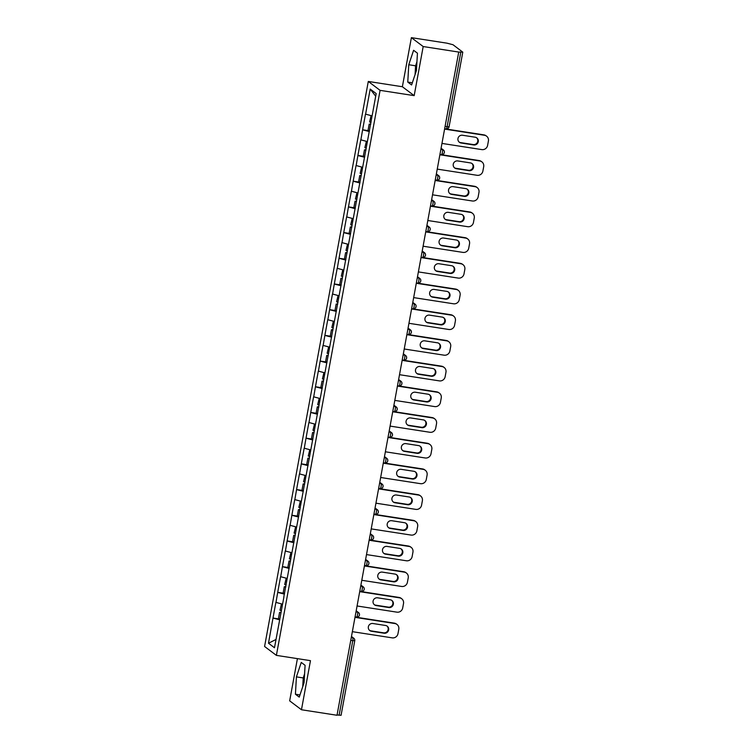 <?xml version="1.0" encoding="UTF-8"?>
<svg xmlns="http://www.w3.org/2000/svg" width="753" height="753" viewBox="0 0 753 753"><rect width="100%" height="100%" fill="white"/><g stroke="black" fill="none" stroke-linecap="round" stroke-linejoin="round"><path stroke-width="1.13" d="M416.042 71.695A13.159 2.984 98.8 0 1 416.616 67.328M297.416 658.64L289.67 700.855L301.464 709.75L337.015 715.265L458.728 52.061L423.186 46.545L411.383 37.65L402.375 86.736L368.292 81.446L264.585 646.479L276.389 655.374L380.086 90.351L368.292 81.446M411.383 37.65L446.934 43.166L452.995 44.728L462.784 52.145L449.089 126.768L447.113 126.702L460.817 52.079L458.728 52.061M275.993 639.476L268.492 643.231L274.478 647.749L283.919 596.922M268.492 643.231L273 618.034L279.852 619.098L278.412 618.731L279.57 612.387L281.076 612.415M282.479 604.151L275.871 602.381L273 618.034M275.974 602.466L277.716 592.338L284.568 593.402L283.128 593.025L284.286 586.691L285.801 586.719M287.194 578.455L280.587 576.685L277.716 592.338M280.69 576.76L282.431 566.642L289.284 567.696L287.844 567.329L289.011 560.985L290.517 561.023M291.91 552.758L285.302 550.989L282.431 566.642M285.406 551.064L287.147 540.936L293.999 542L292.559 541.633L293.726 535.289L295.232 535.317M296.626 527.062L290.018 525.293L287.147 540.936M290.121 525.368L291.863 515.24L298.715 516.304L297.275 515.937L298.442 509.593L299.948 509.621M301.341 501.357L294.743 499.587L291.863 515.24M294.837 499.672L296.578 489.544L303.44 490.608L301.991 490.241L303.158 483.897L304.664 483.925M306.066 475.661L299.459 473.891L296.578 489.544M299.562 473.976L301.304 463.848L308.156 464.912M310.782 449.965L304.174 448.195L301.304 463.848M304.278 448.27L306.019 438.152L312.871 439.206L311.422 438.839L312.589 432.495L314.095 432.533M315.498 424.268L308.89 422.499L306.019 438.152M308.994 422.574L310.735 412.446L317.587 413.51L316.138 413.143L317.305 406.799L318.811 406.827M320.213 398.572L313.606 396.803L310.735 412.446M313.709 396.878L315.451 386.75L322.303 387.814L320.853 387.447L322.02 381.103L323.526 381.131M324.929 372.867L318.321 371.097L315.451 386.75M318.425 371.182L320.166 361.054L327.018 362.118L325.578 361.751L326.736 355.407L328.242 355.435M329.645 347.171L323.037 345.401L320.166 361.054M323.141 345.486L324.882 335.358L331.734 336.422L330.294 336.045L331.452 329.71L332.958 329.739M334.36 321.475L327.753 319.705L324.882 335.358M327.856 319.78L329.598 309.662L336.45 310.725L335.01 310.349L336.167 304.005L337.673 304.043M339.076 295.778L332.468 294.009L329.598 309.662M332.572 294.084L334.313 283.956L341.165 285.02L339.725 284.653L340.883 278.309L342.399 278.337M343.792 270.082L337.184 268.313L334.313 283.956M337.288 268.388L339.029 258.26L345.881 259.324L344.441 258.957L345.608 252.613L347.114 252.641M348.507 244.377L341.9 242.617L339.029 258.26M342.003 242.692L343.745 232.564L350.597 233.628L349.157 233.261L350.324 226.917L351.83 226.945M353.223 218.681L346.615 216.911L343.745 232.564M346.719 216.996L348.46 206.868L355.322 207.932L353.872 207.555L355.039 201.22L356.546 201.249M357.939 192.984L351.34 191.215L348.46 206.868M351.444 191.29L353.176 181.172L360.038 182.235L358.588 181.859L359.755 175.515L361.261 175.553M362.664 167.288L356.056 165.519L353.176 181.172M356.16 165.594L357.901 155.466L364.753 156.53L363.304 156.163L364.471 149.819L365.977 149.847M367.379 141.592L360.772 139.823L357.901 155.466M360.875 139.898L362.617 129.77L369.469 130.834L368.019 130.467L369.186 124.123L370.692 124.151M372.095 115.887L365.487 114.127L362.617 129.77M365.591 114.202L370.203 89.08L376.189 93.588L283.806 596.922M284.436 594.136L277.819 592.413M289.152 568.43L282.535 566.717M293.868 542.734L287.251 541.021M298.583 517.038L291.966 515.316M303.299 491.342L296.682 489.619M308.015 465.646L301.407 463.923M312.73 439.94L306.123 438.227M317.455 414.244L310.838 412.531M322.171 388.548L315.554 386.826M326.887 362.852L320.27 361.129M331.602 337.156L324.985 335.433M336.318 311.45L329.701 309.737M341.034 285.754L334.417 284.041M345.749 260.058L339.132 258.335M350.465 234.362L343.848 232.639M355.181 208.666L348.564 206.943M359.896 182.96L353.279 181.247M364.612 157.264L358.004 155.551M369.328 131.568L362.72 129.845M460.817 52.079L462.784 52.145M375.7 96.215L370.203 89.08M341.015 715.275L337.062 714.964M301.464 709.75L310.471 660.663L276.389 655.374M402.375 86.736L414.178 95.64L423.186 46.545M414.178 95.64L380.086 90.351M279.721 619.832L273.104 618.109M416.428 70.518L417.435 53.181L413.604 50.291L408.766 64.739L407.768 82.086L411.599 84.976L416.428 70.518M301.256 662.433L296.418 676.881L295.421 694.219L299.252 697.109L304.08 682.66L305.087 665.323L301.256 662.433M304.268 679.46A13.159 2.984 -81.2 0 0 303.694 683.837M416.936 61.746L415.581 65.803L415.072 74.575M412.324 82.792L407.768 82.086M415.581 65.803L408.766 64.739M304.589 673.888L303.233 677.935L302.725 686.708M299.976 694.934L295.421 694.219M303.233 677.935L296.418 676.881M486.589 136.171A5.064 4.895 127 0 0 484.452 135.267L483.934 134.881A5.064 4.895 -53 0 1 486.071 135.785L486.589 136.171A5.064 4.895 127 0 1 488.415 140.962L487.596 145.414A5.064 4.895 127 0 1 481.816 149.602L441.964 143.418M484.452 135.267L444.599 129.083M462.502 135.248A3.963 3.831 127 0 0 459.405 142.289A3.963 3.831 127 0 0 461.081 142.995L473.741 144.962A3.963 3.831 127 0 0 476.837 137.921A3.963 3.831 127 0 0 475.162 137.215L462.502 135.248M483.934 134.881L444.647 128.782M459.151 142.082A3.963 3.831 127 0 0 460.563 142.599L473.223 144.567A3.963 3.831 127 0 0 476.574 137.743M371.097 115.633L369.582 121.977L371.022 122.344M372.076 115.981L370.74 115.642M370.636 124.49L369.186 124.123M481.873 161.867A5.064 4.895 127 0 0 479.736 160.963L479.219 160.577A5.064 4.895 -53 0 1 481.355 161.481L481.873 161.867A5.064 4.895 127 0 1 483.699 166.667L482.88 171.11A5.064 4.895 127 0 1 477.101 175.298L437.248 169.114M479.736 160.963L439.884 154.779M457.786 160.944A3.963 3.831 127 0 0 454.69 167.985A3.963 3.831 127 0 0 456.365 168.691L469.025 170.658A3.963 3.831 127 0 0 472.122 163.617A3.963 3.831 127 0 0 470.446 162.912L457.786 160.944M479.219 160.577L439.931 154.478M454.436 167.778A3.963 3.831 127 0 0 455.847 168.305L468.507 170.263A3.963 3.831 127 0 0 471.849 163.439M366.382 141.329L364.866 147.682L366.306 148.049M367.36 141.677L366.024 141.338M365.911 150.186L364.471 149.819M477.157 187.563A5.064 4.895 127 0 0 475.011 186.669L474.503 186.273A5.064 4.895 -53 0 1 476.64 187.177L477.157 187.563A5.064 4.895 127 0 1 478.974 192.363L478.164 196.806A5.064 4.895 127 0 1 472.385 200.995L432.533 194.811M475.011 186.669L435.159 180.475M453.071 186.65A3.963 3.831 127 0 0 449.974 193.681A3.963 3.831 127 0 0 451.649 194.387L464.309 196.354A3.963 3.831 127 0 0 467.406 189.314A3.963 3.831 127 0 0 465.731 188.608L453.071 186.65M474.503 186.273L435.215 180.183M449.72 193.474A3.963 3.831 127 0 0 451.132 194.001L463.792 195.968A3.963 3.831 127 0 0 467.133 189.135M361.666 167.025L360.15 173.378L361.591 173.745M362.645 167.373L361.308 167.034M361.195 175.882L359.755 175.515M472.442 213.268A5.064 4.895 127 0 0 470.296 212.365L469.787 211.969A5.064 4.895 -53 0 1 471.924 212.873L472.442 213.268A5.064 4.895 127 0 1 474.258 218.059L473.449 222.512A5.064 4.895 127 0 1 467.669 226.691L427.817 220.507M470.296 212.365L430.443 206.181M448.355 212.346A3.963 3.831 127 0 0 445.258 219.377A3.963 3.831 127 0 0 446.934 220.083L459.594 222.05A3.963 3.831 127 0 0 462.69 215.019A3.963 3.831 127 0 0 461.015 214.313L448.355 212.346M469.787 211.969L430.5 205.88M445.004 219.17A3.963 3.831 127 0 0 446.416 219.697L459.076 221.664A3.963 3.831 127 0 0 462.417 214.831M356.95 192.721L355.425 199.074L356.875 199.441M357.929 193.069L356.593 192.73M356.48 201.588L355.039 201.22M467.726 238.965A5.064 4.895 127 0 0 465.58 238.061L465.072 237.675A5.064 4.895 -53 0 1 467.208 238.569L467.726 238.965A5.064 4.895 127 0 1 469.543 243.756L468.733 248.208A5.064 4.895 127 0 1 462.954 252.396L423.101 246.212M465.58 238.061L425.727 231.877M443.63 238.042A3.963 3.831 127 0 0 440.533 245.083A3.963 3.831 127 0 0 442.209 245.789L454.878 247.746A3.963 3.831 127 0 0 457.975 240.715A3.963 3.831 127 0 0 456.29 240.009L443.63 238.042M465.072 237.675L425.784 231.576M440.289 244.876A3.963 3.831 127 0 0 441.7 245.393L454.36 247.361A3.963 3.831 127 0 0 457.702 240.527M352.235 218.426L350.71 224.771L352.159 225.138M353.213 218.765L351.877 218.426M351.764 227.284L350.324 226.917M463.01 264.661A5.064 4.895 127 0 0 460.864 263.757L460.347 263.371A5.064 4.895 -53 0 1 462.493 264.275L463.01 264.661A5.064 4.895 127 0 1 464.827 269.452L464.008 273.904A5.064 4.895 127 0 1 458.238 278.092L418.386 271.908M460.864 263.757L421.012 257.573M438.914 263.738A3.963 3.831 127 0 0 435.818 270.779A3.963 3.831 127 0 0 437.493 271.485L450.153 273.452A3.963 3.831 127 0 0 453.25 266.411A3.963 3.831 127 0 0 451.574 265.705L438.914 263.738M460.347 263.371L421.068 257.272M435.573 270.572A3.963 3.831 127 0 0 436.985 271.089L449.645 273.057A3.963 3.831 127 0 0 452.986 266.233M347.519 244.123L345.994 250.467L347.444 250.834M348.498 244.471L347.161 244.132M347.048 252.98L345.608 252.613M458.285 290.357A5.064 4.895 127 0 0 456.149 289.453L455.631 289.067A5.064 4.895 -53 0 1 457.777 289.971L458.285 290.357A5.064 4.895 127 0 1 460.111 295.157L459.292 299.6A5.064 4.895 127 0 1 453.522 303.788L413.67 297.604M456.149 289.453L416.296 283.269M434.199 289.434A3.963 3.831 127 0 0 431.102 296.475A3.963 3.831 127 0 0 432.777 297.181L445.437 299.148A3.963 3.831 127 0 0 448.534 292.108A3.963 3.831 127 0 0 446.858 291.402L434.199 289.434M455.631 289.067L416.353 282.968M430.857 296.268A3.963 3.831 127 0 0 432.26 296.795L444.929 298.753A3.963 3.831 127 0 0 448.27 291.929M342.803 269.819L341.278 276.172L342.728 276.539M343.773 270.167L342.446 269.828M342.333 278.676L340.883 278.309M453.57 316.053A5.064 4.895 127 0 0 451.433 315.159L450.915 314.763A5.064 4.895 -53 0 1 453.061 315.667L453.57 316.053A5.064 4.895 127 0 1 455.396 320.853L454.577 325.296A5.064 4.895 127 0 1 448.807 329.485L408.954 323.301M451.433 315.159L411.58 308.965M429.483 315.14A3.963 3.831 127 0 0 426.386 322.171A3.963 3.831 127 0 0 428.062 322.877L440.721 324.844A3.963 3.831 127 0 0 443.818 317.804A3.963 3.831 127 0 0 442.143 317.098L429.483 315.14M450.915 314.763L411.637 308.674M426.142 321.964A3.963 3.831 127 0 0 427.544 322.491L440.204 324.458A3.963 3.831 127 0 0 443.555 317.625M338.078 295.515L336.563 301.868L338.012 302.235M339.057 295.863L337.73 295.524M337.617 304.372L336.167 304.005M448.854 341.758A5.064 4.895 127 0 0 446.717 340.855L446.2 340.46A5.064 4.895 -53 0 1 448.336 341.363L448.854 341.758A5.064 4.895 127 0 1 450.68 346.549L449.861 351.002A5.064 4.895 127 0 1 444.091 355.181L404.229 348.997M446.717 340.855L406.865 334.671M424.767 340.836A3.963 3.831 127 0 0 421.671 347.867A3.963 3.831 127 0 0 423.346 348.573L436.006 350.54A3.963 3.831 127 0 0 439.103 343.509A3.963 3.831 127 0 0 437.427 342.803L424.767 340.836M446.2 340.46L406.921 334.37M421.426 347.66A3.963 3.831 127 0 0 422.828 348.187L435.488 350.154A3.963 3.831 127 0 0 438.839 343.321M333.363 321.211L331.847 327.564L333.297 327.931M334.341 321.559L333.014 321.22M332.901 330.078L331.452 329.71M444.138 367.455A5.064 4.895 127 0 0 442.002 366.551L441.484 366.165A5.064 4.895 -53 0 1 443.621 367.059L444.138 367.455A5.064 4.895 127 0 1 445.964 372.246L445.145 376.698A5.064 4.895 127 0 1 439.366 380.886L399.514 374.693M442.002 366.551L402.149 360.367M420.052 366.532A3.963 3.831 127 0 0 416.955 373.573A3.963 3.831 127 0 0 418.63 374.279L431.29 376.236A3.963 3.831 127 0 0 434.387 369.205A3.963 3.831 127 0 0 432.711 368.499L420.052 366.532M441.484 366.165L402.206 360.066M416.701 373.366A3.963 3.831 127 0 0 418.113 373.883L430.772 375.851A3.963 3.831 127 0 0 434.123 369.017M328.647 346.917L327.131 353.261L328.572 353.628M329.626 347.255L328.299 346.917M328.186 355.774L326.736 355.407M439.423 393.151A5.064 4.895 127 0 0 437.286 392.247L436.768 391.861A5.064 4.895 -53 0 1 438.905 392.765L439.423 393.151A5.064 4.895 127 0 1 441.249 397.942L440.43 402.394A5.064 4.895 127 0 1 434.65 406.582L394.798 400.398M437.286 392.247L397.433 386.063M415.336 392.228A3.963 3.831 127 0 0 412.239 399.269A3.963 3.831 127 0 0 413.915 399.975L426.575 401.942A3.963 3.831 127 0 0 429.671 394.901A3.963 3.831 127 0 0 427.996 394.196L415.336 392.228M436.768 391.861L397.49 385.762M411.985 399.062A3.963 3.831 127 0 0 413.397 399.579L426.057 401.547A3.963 3.831 127 0 0 429.408 394.723M323.931 372.613L322.416 378.957L323.856 379.324M324.91 372.961L323.583 372.622M323.47 381.47L322.02 381.103M434.707 418.847A5.064 4.895 127 0 0 432.57 417.943L432.053 417.557A5.064 4.895 -53 0 1 434.189 418.461L434.707 418.847A5.064 4.895 127 0 1 436.533 423.647L435.714 428.09A5.064 4.895 127 0 1 429.935 432.278L390.082 426.094M432.57 417.943L392.718 411.759M410.62 417.924A3.963 3.831 127 0 0 407.524 424.965A3.963 3.831 127 0 0 409.199 425.671L421.859 427.638A3.963 3.831 127 0 0 424.956 420.598A3.963 3.831 127 0 0 423.28 419.892L410.62 417.924M432.053 417.557L392.774 411.458M407.269 424.758A3.963 3.831 127 0 0 408.681 425.285L421.341 427.243A3.963 3.831 127 0 0 424.692 420.419M319.216 398.309L317.7 404.662L319.14 405.029M320.194 398.657L318.858 398.318M318.754 407.166L317.305 406.799M429.991 444.543A5.064 4.895 127 0 0 427.855 443.639L427.337 443.253A5.064 4.895 -53 0 1 429.474 444.157L429.991 444.543A5.064 4.895 127 0 1 431.817 449.343L430.998 453.786A5.064 4.895 127 0 1 425.219 457.975L385.367 451.791M427.855 443.639L388.002 437.455M405.905 443.63A3.963 3.831 127 0 0 402.808 450.661A3.963 3.831 127 0 0 404.483 451.367L417.143 453.334A3.963 3.831 127 0 0 420.24 446.294A3.963 3.831 127 0 0 418.564 445.588L405.905 443.63M427.337 443.253L388.049 437.164M402.554 450.454A3.963 3.831 127 0 0 403.966 450.981L416.625 452.948A3.963 3.831 127 0 0 419.976 446.115M314.5 424.005L312.984 430.358L314.425 430.725M315.479 424.353L314.142 424.014M314.029 432.862L312.589 432.495M425.276 470.249A5.064 4.895 127 0 0 423.139 469.345L422.621 468.95A5.064 4.895 -53 0 1 424.758 469.853L425.276 470.249A5.064 4.895 127 0 1 427.102 475.039L426.283 479.492A5.064 4.895 127 0 1 420.503 483.671L380.651 477.487M423.139 469.345L383.277 463.161M401.189 469.326A3.963 3.831 127 0 0 398.092 476.357A3.963 3.831 127 0 0 399.768 477.063L412.428 479.03A3.963 3.831 127 0 0 415.524 471.999A3.963 3.831 127 0 0 413.849 471.293L401.189 469.326M422.621 468.95L383.333 462.86M397.838 476.15A3.963 3.831 127 0 0 399.25 476.677L411.91 478.644A3.963 3.831 127 0 0 415.251 471.811M309.784 449.701L308.269 456.054L309.709 456.422M310.763 450.049L309.427 449.71M308.156 464.902L306.706 464.535L307.873 458.201L309.379 458.229M309.314 458.568L307.873 458.201M420.56 495.945A5.064 4.895 127 0 0 418.414 495.041L417.906 494.655A5.064 4.895 -53 0 1 420.042 495.549L420.56 495.945A5.064 4.895 127 0 1 422.377 500.736L421.567 505.188A5.064 4.895 127 0 1 415.788 509.376L375.935 503.183M418.414 495.041L378.561 488.857M396.473 495.022A3.963 3.831 127 0 0 393.377 502.063A3.963 3.831 127 0 0 395.052 502.769L407.712 504.726A3.963 3.831 127 0 0 410.809 497.695A3.963 3.831 127 0 0 409.133 496.989L396.473 495.022M417.906 494.655L378.618 488.556M393.122 501.856A3.963 3.831 127 0 0 394.534 502.373L407.194 504.341A3.963 3.831 127 0 0 410.536 497.507M305.069 475.407L303.553 481.751L304.993 482.118M306.047 475.745L304.711 475.407M304.598 484.264L303.158 483.897M415.844 521.641A5.064 4.895 127 0 0 413.698 520.737L413.19 520.351A5.064 4.895 -53 0 1 415.327 521.255L415.844 521.641A5.064 4.895 127 0 1 417.661 526.432L416.851 530.884A5.064 4.895 127 0 1 411.072 535.072L371.22 528.888M413.698 520.737L373.846 514.553M391.748 520.718A3.963 3.831 127 0 0 388.652 527.759A3.963 3.831 127 0 0 390.336 528.465L402.996 530.432A3.963 3.831 127 0 0 406.093 523.391A3.963 3.831 127 0 0 404.417 522.686L391.748 520.718M413.19 520.351L373.902 514.252M388.407 527.552A3.963 3.831 127 0 0 389.819 528.069L402.479 530.037A3.963 3.831 127 0 0 405.82 523.213M300.353 501.103L298.828 507.447L300.278 507.814M301.332 501.451L299.995 501.112M299.882 509.96L298.442 509.593M411.129 547.337A5.064 4.895 127 0 0 408.983 546.433L408.465 546.047A5.064 4.895 -53 0 1 410.611 546.951L411.129 547.337A5.064 4.895 127 0 1 412.945 552.137L412.136 556.58A5.064 4.895 127 0 1 406.356 560.769L366.504 554.585M408.983 546.433L369.13 540.249M387.033 546.414A3.963 3.831 127 0 0 383.936 553.455A3.963 3.831 127 0 0 385.611 554.161L398.281 556.128A3.963 3.831 127 0 0 401.377 549.088A3.963 3.831 127 0 0 399.692 548.382L387.033 546.414M408.465 546.047L369.186 539.948M383.691 553.248A3.963 3.831 127 0 0 385.103 553.775L397.763 555.733A3.963 3.831 127 0 0 401.104 548.909M295.637 526.799L294.112 533.152L295.562 533.519M296.616 527.147L295.28 526.808M295.167 535.656L293.726 535.289M406.404 573.033A5.064 4.895 127 0 0 404.267 572.129L403.749 571.743A5.064 4.895 -53 0 1 405.895 572.647L406.404 573.033A5.064 4.895 127 0 1 408.23 577.833L407.411 582.276A5.064 4.895 127 0 1 401.641 586.465L361.788 580.281M404.267 572.129L364.414 565.945M382.317 572.12A3.963 3.831 127 0 0 379.22 579.151A3.963 3.831 127 0 0 380.896 579.857L393.555 581.824A3.963 3.831 127 0 0 396.652 574.784A3.963 3.831 127 0 0 394.977 574.078L382.317 572.12M403.749 571.743L364.471 565.654M378.975 578.944A3.963 3.831 127 0 0 380.387 579.471L393.047 581.438A3.963 3.831 127 0 0 396.389 574.605M290.922 552.495L289.397 558.848L290.846 559.215M291.9 552.843L290.564 552.504M290.451 561.352L289.011 560.985M401.688 598.739A5.064 4.895 127 0 0 399.551 597.835L399.034 597.44A5.064 4.895 -53 0 1 401.18 598.343L401.688 598.739A5.064 4.895 127 0 1 403.514 603.53L402.695 607.982A5.064 4.895 127 0 1 396.925 612.161L357.073 605.977M399.551 597.835L359.699 591.651M377.601 597.816A3.963 3.831 127 0 0 374.505 604.847A3.963 3.831 127 0 0 376.18 605.553L388.84 607.52A3.963 3.831 127 0 0 391.936 600.489A3.963 3.831 127 0 0 390.261 599.783L377.601 597.816M399.034 597.44L359.755 591.35M374.26 604.64A3.963 3.831 127 0 0 375.662 605.167L388.332 607.134A3.963 3.831 127 0 0 391.673 600.301M286.206 578.191L284.681 584.544L286.131 584.912M287.175 578.539L285.848 578.2M285.735 587.058L284.286 586.691M396.972 624.435A5.064 4.895 127 0 0 394.836 623.531L394.318 623.145A5.064 4.895 -53 0 1 396.454 624.039L396.972 624.435A5.064 4.895 127 0 1 398.798 629.226L397.979 633.678A5.064 4.895 127 0 1 392.209 637.857L352.357 631.673M394.836 623.531L354.983 617.347M372.886 623.512A3.963 3.831 127 0 0 369.789 630.553A3.963 3.831 127 0 0 371.464 631.259L384.124 633.217A3.963 3.831 127 0 0 387.221 626.185A3.963 3.831 127 0 0 385.545 625.479L372.886 623.512M394.318 623.145L355.039 617.046M369.544 630.346A3.963 3.831 127 0 0 370.947 630.863L383.606 632.831A3.963 3.831 127 0 0 386.957 625.997M281.481 603.897L279.965 610.241L281.415 610.608M282.46 604.235L281.133 603.897M281.02 612.754L279.57 612.387M445.089 126.382L447.113 126.702A2.532 0.574 98.8 0 1 446.209 128.81A2.532 0.574 98.8 0 1 446.143 128.782L446.209 128.81A2.532 2.532 0 0 0 449.089 126.768M339.095 715.284L352.79 640.662L350.766 640.342M351.472 636.492L353.797 638.252A2.532 2.447 127 0 1 354.71 640.652L352.79 640.662A2.532 0.574 -81.2 0 0 352.724 637.8L351.406 636.812M440.882 149.31L442.34 149.536L441.023 148.548M444.317 152.388A2.532 2.447 127 0 0 442.34 149.536A2.532 0.574 -81.2 0 1 442.397 152.398A2.532 0.574 98.8 0 1 441.493 154.506A2.532 0.574 98.8 0 1 441.427 154.478L441.493 154.506A2.532 2.532 0 0 0 443.404 149.988L441.079 148.237M436.166 175.007L437.625 175.233L436.307 174.244M439.601 178.084A2.532 2.447 127 0 0 437.625 175.233A2.532 0.574 -81.2 0 1 437.681 178.094A2.532 0.574 98.8 0 1 436.778 180.202A2.532 0.574 98.8 0 1 436.712 180.174L435.262 179.948M431.45 200.712L432.909 200.938L431.591 199.94M426.735 226.408L428.184 226.634L426.876 225.636M422.019 252.104L423.468 252.33L422.16 251.342M417.303 277.801L418.753 278.026L417.444 277.038M412.588 303.497L414.037 303.723L412.729 302.734M407.872 329.202L409.321 329.428L408.013 328.43M403.147 354.898L404.606 355.124L403.288 354.126M398.431 380.594L399.89 380.82L398.572 379.832M393.715 406.291L395.174 406.516L393.857 405.528M389 431.987L390.459 432.213L389.141 431.224M384.284 457.692L385.743 457.909L384.425 456.92M379.568 483.388L381.027 483.614L379.71 482.617M383.004 486.457A2.532 2.447 127 0 0 381.027 483.614A2.532 0.574 -81.2 0 1 381.084 486.476A2.532 0.574 98.8 0 1 380.18 488.584A2.532 0.574 98.8 0 1 380.114 488.556L378.665 488.33M374.853 509.084L376.312 509.31L374.994 508.322M378.288 512.162A2.532 2.447 127 0 0 376.312 509.31A2.532 0.574 -81.2 0 1 376.368 512.172A2.532 0.574 98.8 0 1 375.465 514.28A2.532 0.574 98.8 0 1 375.399 514.252L373.949 514.026M370.137 534.781L371.587 535.006L370.278 534.018M373.573 537.858A2.532 2.447 127 0 0 371.587 535.006A2.532 0.574 -81.2 0 1 371.653 537.868A2.532 0.574 98.8 0 1 370.749 539.976A2.532 0.574 98.8 0 1 370.683 539.948L369.234 539.722M365.421 560.477L366.871 560.703L365.563 559.714M368.857 563.555A2.532 2.447 127 0 0 366.871 560.703A2.532 0.574 -81.2 0 1 366.937 563.564A2.532 0.574 98.8 0 1 366.033 565.672A2.532 0.574 98.8 0 1 365.967 565.644L364.508 565.418M360.706 586.182L362.155 586.399L360.847 585.41M364.141 589.251A2.532 2.447 127 0 0 362.155 586.399A2.532 0.574 -81.2 0 1 362.221 589.26A2.532 0.574 98.8 0 1 361.318 591.378A2.532 0.574 98.8 0 1 361.252 591.35L359.793 591.124M355.99 611.878L357.44 612.104L356.131 611.107M359.426 614.947A2.532 2.447 127 0 0 357.44 612.104A2.532 0.574 -81.2 0 1 357.506 614.966A2.532 0.574 98.8 0 1 356.602 617.074A2.532 0.574 98.8 0 1 356.536 617.046L355.077 616.82M351.274 637.575L352.724 637.8A2.532 2.447 127 0 1 353.797 638.252A2.532 2.532 0 0 1 354.757 640.728L341.062 715.35M434.886 203.781A2.532 2.447 127 0 0 432.909 200.938A2.532 0.574 -81.2 0 1 432.966 203.79A2.532 0.574 98.8 0 1 432.062 205.908A2.532 2.532 0 0 0 433.973 201.38L431.648 199.63M430.17 229.477A2.532 2.447 127 0 0 428.184 226.634A2.532 0.574 -81.2 0 1 428.25 229.496A2.532 0.574 98.8 0 1 427.346 231.604A2.532 2.532 0 0 0 429.257 227.086L426.932 225.326M425.454 255.182A2.532 2.447 127 0 0 423.468 252.33A2.532 0.574 -81.2 0 1 423.534 255.192A2.532 0.574 98.8 0 1 422.631 257.3A2.532 2.532 0 0 0 424.541 252.782L422.217 251.022M420.739 280.878A2.532 2.447 127 0 0 418.753 278.026A2.532 0.574 -81.2 0 1 418.819 280.888A2.532 0.574 98.8 0 1 417.915 282.996A2.532 2.532 0 0 0 419.826 278.478L417.501 276.728M416.023 306.575A2.532 2.447 127 0 0 414.037 303.723A2.532 0.574 -81.2 0 1 414.103 306.584A2.532 0.574 98.8 0 1 413.199 308.692A2.532 2.532 0 0 0 415.11 304.174L412.785 302.424M411.307 332.271A2.532 2.447 127 0 0 409.321 329.428A2.532 0.574 -81.2 0 1 409.387 332.28A2.532 0.574 98.8 0 1 408.484 334.398A2.532 2.532 0 0 0 410.394 329.87L408.07 328.12M406.592 357.967A2.532 2.447 127 0 0 404.606 355.124A2.532 0.574 -81.2 0 1 404.672 357.986A2.532 0.574 98.8 0 1 403.768 360.094A2.532 2.532 0 0 0 405.679 355.576L403.354 353.816M401.867 383.672A2.532 2.447 127 0 0 399.89 380.82A2.532 0.574 -81.2 0 1 399.956 383.682A2.532 0.574 98.8 0 1 399.052 385.79A2.532 2.532 0 0 0 400.963 381.272L398.629 379.512M397.151 409.368A2.532 2.447 127 0 0 395.174 406.516A2.532 0.574 -81.2 0 1 395.24 409.378A2.532 0.574 98.8 0 1 394.327 411.486A2.532 2.532 0 0 0 396.247 406.968L393.913 405.218M392.435 435.065A2.532 2.447 127 0 0 390.459 432.213A2.532 0.574 -81.2 0 1 390.515 435.074A2.532 0.574 98.8 0 1 389.612 437.182A2.532 2.532 0 0 0 391.522 432.664L389.197 430.914M387.72 460.761A2.532 2.447 127 0 0 385.743 457.909A2.532 0.574 -81.2 0 1 385.8 460.77A2.532 0.574 98.8 0 1 384.896 462.888A2.532 2.532 0 0 0 386.807 458.361L384.482 456.61M461.081 142.995L460.563 142.599M473.741 144.962L473.223 144.567M456.365 168.691L455.847 168.305M469.025 170.658L468.507 170.263M451.649 194.387L451.132 194.001M464.309 196.354L463.792 195.968M446.934 220.083L446.416 219.697M459.594 222.05L459.076 221.664M442.209 245.789L441.7 245.393M454.878 247.746L454.36 247.361M437.493 271.485L436.985 271.089M450.153 273.452L449.645 273.057M432.777 297.181L432.26 296.795M445.437 299.148L444.929 298.753M428.062 322.877L427.544 322.491M440.721 324.844L440.204 324.458M423.346 348.573L422.828 348.187M436.006 350.54L435.488 350.154M418.63 374.279L418.113 373.883M431.29 376.236L430.772 375.851M413.915 399.975L413.397 399.579M426.575 401.942L426.057 401.547M409.199 425.671L408.681 425.285M421.859 427.638L421.341 427.243M404.483 451.367L403.966 450.981M417.143 453.334L416.625 452.948M399.768 477.063L399.25 476.677M412.428 479.03L411.91 478.644M395.052 502.769L394.534 502.373M407.712 504.726L407.194 504.341M390.336 528.465L389.819 528.069M402.996 530.432L402.479 530.037M385.611 554.161L385.103 553.775M398.281 556.128L397.763 555.733M380.896 579.857L380.387 579.471M393.555 581.824L393.047 581.438M376.18 605.553L375.662 605.167M388.84 607.52L388.332 607.134M371.464 631.259L370.947 630.863M384.124 633.217L383.606 632.831M436.364 173.934L438.688 175.684A2.532 2.532 0 0 1 436.778 180.202L435.253 179.967M379.766 482.306L382.091 484.066A2.532 2.532 0 0 1 380.18 488.584L378.655 488.349M375.05 508.002L377.375 509.762A2.532 2.532 0 0 1 375.465 514.28L373.94 514.045M370.335 533.708L372.66 535.458A2.532 2.532 0 0 1 370.749 539.976L369.224 539.741M365.619 559.404L367.944 561.154A2.532 2.532 0 0 1 366.033 565.672L364.508 565.437M360.903 585.1L363.228 586.851A2.532 2.532 0 0 1 361.318 591.378L359.793 591.133M356.188 610.796L358.513 612.556A2.532 2.532 0 0 1 356.602 617.074L355.077 616.839"/></g></svg>
